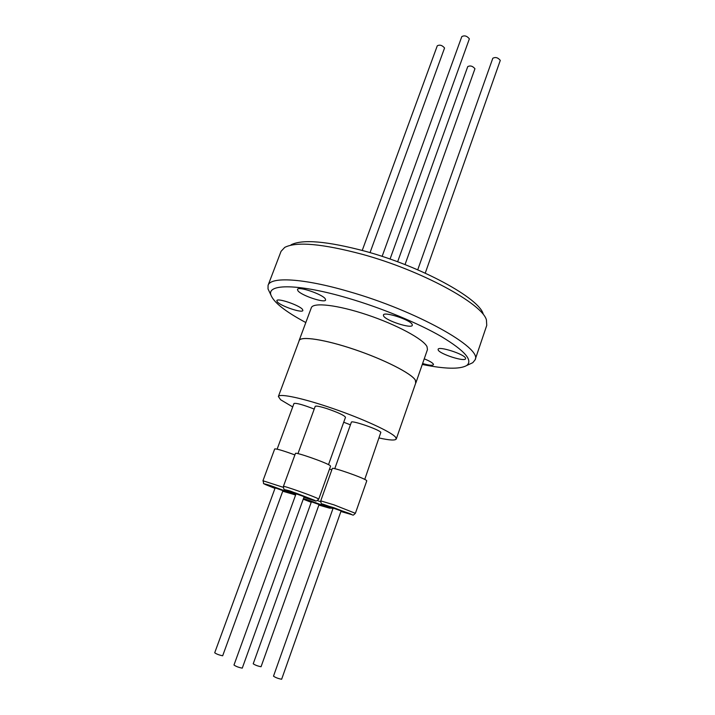 <?xml version="1.0" encoding="UTF-8"?>
<svg xmlns="http://www.w3.org/2000/svg" width="715" height="715" viewBox="0 0 715 715"><rect width="100%" height="100%" fill="white"/><g stroke="black" fill="none" stroke-linecap="round" stroke-linejoin="round"><path stroke-width="1.07" d="M332.958 508.633L322.59 504.441L333.78 507.686L351.869 514.675L341.019 511.529M311.222 502.305L303.383 499.249M274.98 488.408L264.952 484.359C263.46 483.456 266.802 484.413 274.989 487.219L293.409 494.315L282.917 491.276M295.849 494.369L285.526 490.195C283.873 489.185 287.582 490.249 296.654 493.368L314.913 500.42C316.209 501.287 312.598 500.25 304.072 497.327M305.814 322.545C285.383 311.588 273.756 302.427 270.94 295.072C266.588 283.578 298.888 283.632 347.955 298.137C381.533 307.959 418.346 323.198 441.575 336.694C464.875 350.797 473.232 360.414 466.663 365.535C459.799 369.405 445.007 369.056 422.279 364.471M469.612 364.158L472.794 362.675L475.073 359.868C482.956 348.285 416.514 310.748 348.679 291.506C303.258 278.18 270.502 276.544 268.071 285.339L268.036 288.958L269.546 292.122M277.322 301.864C280.646 306.074 302.472 313.447 302.883 310.489L302.481 309.389C299.531 305.251 277.134 297.637 276.83 300.657L277.322 301.864M422.61 363.524C428.946 365.356 432.566 365.74 433.46 364.668L433.37 364.105C432.405 362.666 429.366 360.905 424.236 358.832M438.188 349.984C439.609 354.032 465.09 362.183 465.581 358.716L465.537 358.161C464.571 354.193 438.42 345.792 438.107 349.331L438.188 349.984M383.598 316.003C385.877 320.686 411.733 329.061 412.323 325.28L412.18 324.422C410.41 319.828 383.821 311.168 383.401 315.029L383.598 316.003M297.923 290.764C301.256 295.501 325.075 303.464 325.62 299.996L325.262 298.816C322.376 294.16 297.887 285.92 297.476 289.45L297.923 290.764M298.995 341.127L299.102 340.59C300.506 335.782 324.869 339.419 354.551 349.501C384.205 359.52 411.375 373.391 415.361 380.094L415.692 383.142M415.951 382.659L427.463 349.564L427.007 346.632C423.352 339.107 396.593 324.655 367.081 314.806C337.56 304.894 313.045 302.114 311.32 307.754L299.102 340.59M475.073 359.868L486.745 325.397L486.432 319.989C482.518 303.848 421.475 270.467 362.308 254.317C322.349 243.708 296.493 241.393 284.74 247.381L281.049 251.34L268.071 285.339M483.206 314.001C479.265 298.316 421.296 266.498 365.133 251.224C327.148 241.178 302.454 239.042 291.041 244.816M292.703 406.933L280.629 399.757L278.376 396.503L299.183 340.617C300.586 335.818 324.914 339.455 354.551 349.519C384.169 359.52 411.295 373.373 415.281 380.067L415.871 382.632L396.28 438.947C395.341 440.628 389.675 440.315 379.281 438.009M278.376 396.503C279.234 393.152 303.294 398.264 333.19 408.614C363.068 418.91 390.908 431.762 395.449 437.035L396.28 438.947M364.739 479.416L380.854 432.298C378.521 429.268 351.181 419.937 351.36 422.216L334.763 468.691M350.43 424.826L343.718 422.234M314.216 409.078C303.008 404.726 296.26 402.867 293.972 403.492L277.125 449.154M328.507 464.661L345.497 417.283C344.344 415.379 338.106 412.475 326.791 408.578C319.793 406.388 315.932 405.646 315.208 406.352L297.958 453.641M366.438 480.4C363.479 477.772 331.769 466.716 332.305 468.495L320.731 500.866L334.093 504.897L355.391 513.307L366.777 480.829L366.438 480.4M331.805 469.889L329.526 469.04M294.902 454.928C283.167 450.647 276.437 448.654 274.703 448.94L262.959 480.748L283.238 487.317M318.738 499.15L330.571 466.117L330.098 465.572C326.478 462.676 294.911 451.63 295.438 453.444L283.399 486.415C282.631 485.217 314.35 496.451 318.211 498.748L318.738 499.15C316.557 501.144 315.342 501.59 315.101 500.482L293.177 492.17C283.873 488.238 284.105 491.768 283.399 486.415M273.496 676.158C275.445 677.552 278.162 678.589 281.639 679.25L341.109 510.912L333.145 508.097L273.496 676.158M253.217 663.779C255.058 665.084 257.668 666.067 261.046 666.746L319.069 504.522L311.4 501.805L253.217 663.779M214.706 652.777C216.502 654.082 219.156 655.074 222.669 655.78L282.952 490.651L275.168 487.889L214.706 652.777M233.984 665.013C235.887 666.407 238.649 667.452 242.26 668.141L304.143 496.675L296.055 493.806L233.984 665.013M390.05 259.062L469.362 38.833C466.984 35.911 464.464 35.169 461.792 36.626L382.123 256.381M370.03 252.627L444.56 48.003C442.21 45.233 439.779 44.5 437.267 45.823L362.237 250.429M405.021 264.613L474.948 68.729C472.669 66.03 470.273 65.333 467.735 66.62L397.629 261.788M425.237 273.157L500.286 60.4C497.98 57.566 495.486 56.851 492.805 58.273L417.721 269.823M303.598 498.65L329.302 508.088L319.006 505.112M317.505 500.589L320.579 501.716M355.391 513.307C351.968 516.418 354.238 515.014 348.196 513.039L323.672 504.406C321.375 503.378 321.33 505.148 320.731 500.866M331.751 508.186L329.481 508.142C327.39 506.953 310.551 500.706 303.598 498.641M295.813 494.485C294.446 495.343 294.321 494.405 288.931 492.376L274.98 487.219C258.705 481.052 265.283 486.307 262.959 480.748M466.663 365.535L472.794 362.675M270.94 295.072L268.036 288.958"/></g></svg>
